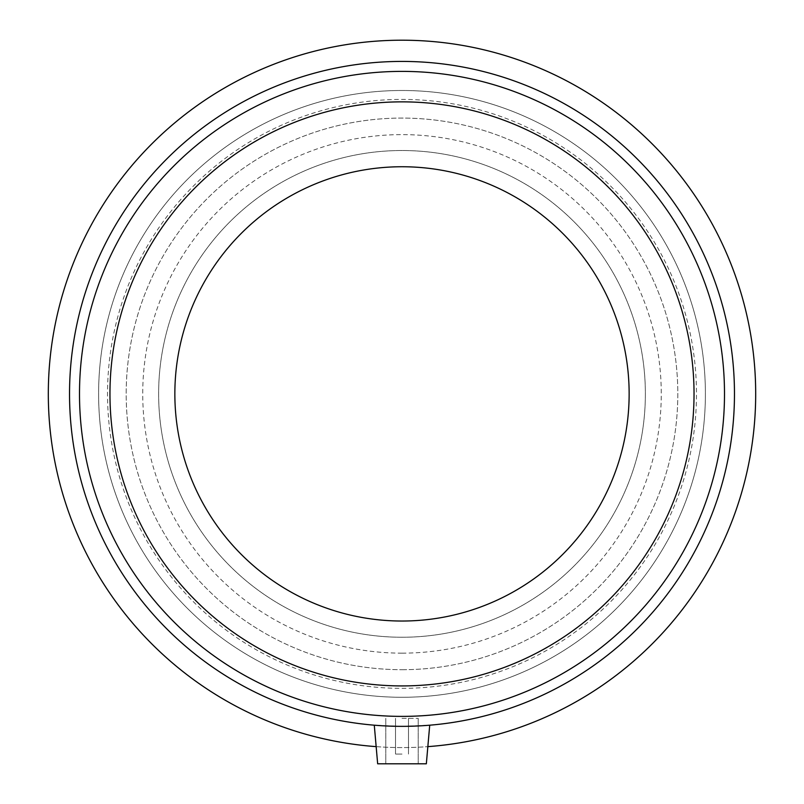 <?xml version="1.0" encoding="UTF-8"?>
<svg xmlns="http://www.w3.org/2000/svg" width="804" height="804" viewBox="0 0 804 804"><rect width="100%" height="100%" fill="white"/><g stroke="black" fill="none" stroke-linecap="round" stroke-linejoin="round"><path stroke-width="0.6" stroke-dasharray="4.02 3.01" d="M402 669.702A275.812 275.812 0 0 0 640.858 255.984A275.812 275.812 0 0 0 163.142 255.984A275.812 275.812 0 0 0 402 669.702A275.812 275.812 0 0 1 163.142 255.984A275.812 275.812 0 0 1 640.858 255.984A275.812 275.812 0 0 1 402 669.702M402 697.279A303.389 303.389 0 0 1 139.253 242.195A303.389 303.389 0 0 1 664.747 242.195A303.389 303.389 0 0 1 402 697.279A303.389 303.389 0 0 0 664.747 242.195A303.389 303.389 0 0 0 139.253 242.195A303.389 303.389 0 0 0 402 697.279M402 653.149A259.26 259.26 0 0 0 626.527 264.255A259.26 259.26 0 0 0 177.473 264.255A259.26 259.26 0 0 0 402 653.149M402 637.25A243.361 243.361 0 0 0 612.759 272.204A243.361 243.361 0 0 0 191.241 272.204A243.361 243.361 0 0 0 402 637.25A243.361 243.361 0 0 0 612.759 272.204A243.361 243.361 0 0 0 191.241 272.204A243.361 243.361 0 0 0 402 637.25M402 685.923A292.033 292.033 0 0 0 654.908 247.873A292.033 292.033 0 0 0 149.092 247.873A292.033 292.033 0 0 0 402 685.923A292.033 292.033 0 0 0 654.908 247.873A292.033 292.033 0 0 0 149.092 247.873A292.033 292.033 0 0 0 402 685.923A292.033 292.033 0 0 0 654.908 247.873A292.033 292.033 0 0 0 149.092 247.873A292.033 292.033 0 0 0 402 685.923A292.033 292.033 0 0 0 654.908 247.873A292.033 292.033 0 0 0 149.092 247.873A292.033 292.033 0 0 0 402 685.923A292.033 292.033 0 0 0 654.908 247.873A292.033 292.033 0 0 0 149.092 247.873A292.033 292.033 0 0 0 402 685.923A292.033 292.033 0 0 0 654.908 247.873A292.033 292.033 0 0 0 149.092 247.873A292.033 292.033 0 0 0 402 685.923A292.033 292.033 0 0 0 654.908 247.873A292.033 292.033 0 0 0 149.092 247.873A292.033 292.033 0 0 0 402 685.923M402 621.03A227.14 227.14 0 0 0 598.709 280.315A227.14 227.14 0 0 0 205.291 280.315A227.14 227.14 0 0 0 402 621.03M402 754.062L395.508 754.062L402 754.062M402 718.374L418.221 718.374L402 718.374M402 763.8L377.659 763.8L402 763.8M427.597 725.369L402 726.354L382.423 725.781M376.403 725.369L402 726.354L429.718 725.198L402 726.354L429.718 725.198L426.341 763.8L377.659 763.8L374.282 725.198L402 726.354L374.282 725.198M402 716.384A322.494 322.494 0 0 0 681.289 232.637A322.494 322.494 0 0 0 122.71 232.637A322.494 322.494 0 0 0 402 716.384A322.494 322.494 0 0 0 681.289 232.637A322.494 322.494 0 0 0 122.71 232.637A322.494 322.494 0 0 0 402 716.384A322.494 322.494 0 0 0 681.289 232.637A322.494 322.494 0 0 0 122.71 232.637A322.494 322.494 0 0 0 402 716.384A322.494 322.494 0 0 0 681.289 232.637A322.494 322.494 0 0 0 122.71 232.637A322.494 322.494 0 0 0 402 716.384A322.494 322.494 0 0 0 681.289 232.637A322.494 322.494 0 0 0 122.71 232.637A322.494 322.494 0 0 0 402 716.384M402 726.354A332.464 332.464 0 0 0 689.922 227.653A332.464 332.464 0 0 0 114.078 227.653A332.464 332.464 0 0 0 402 726.354A332.464 332.464 0 0 0 689.922 227.653A332.464 332.464 0 0 0 114.078 227.653A332.464 332.464 0 0 0 402 726.354A332.464 332.464 0 0 0 689.922 227.653A332.464 332.464 0 0 0 114.078 227.653A332.464 332.464 0 0 0 402 726.354M376.161 746.635A353.69 353.69 0 0 0 708.304 217.04A353.69 353.69 0 0 0 95.696 217.04A353.69 353.69 0 0 0 427.839 746.635M402 688.355A294.465 294.465 0 0 0 657.019 246.657A294.465 294.465 0 0 0 146.981 246.657A294.465 294.465 0 0 0 402 688.355A294.465 294.465 0 0 0 657.019 246.657A294.465 294.465 0 0 0 146.981 246.657A294.465 294.465 0 0 0 402 688.355M395.508 718.374L395.508 754.062L395.508 718.374M408.492 718.374L408.492 754.062L408.492 718.374M385.779 718.374L385.779 763.8L385.779 718.374M418.221 718.374L418.221 763.8L418.221 718.374"/><path stroke-width="1.21" d="M402 621.03A227.14 227.14 0 0 0 598.709 280.315A227.14 227.14 0 0 0 205.291 280.315A227.14 227.14 0 0 0 402 621.03M427.597 725.369L429.718 725.198L426.341 763.8L377.659 763.8L374.282 725.198L376.403 725.369M382.423 725.781L374.282 725.198M427.839 746.635A353.69 353.69 0 0 0 703.902 209.633A353.69 353.69 0 0 0 100.098 209.633A353.69 353.69 0 0 0 376.161 746.635M402 726.354A332.464 332.464 0 0 0 689.922 227.653A332.464 332.464 0 0 0 114.078 227.653A332.464 332.464 0 0 0 402 726.354M402 716.384A322.494 322.494 0 0 0 681.289 232.637A322.494 322.494 0 0 0 122.71 232.637A322.494 322.494 0 0 0 402 716.384M402 685.923A292.033 292.033 0 0 0 654.908 247.873A292.033 292.033 0 0 0 149.092 247.873A292.033 292.033 0 0 0 402 685.923"/></g></svg>

